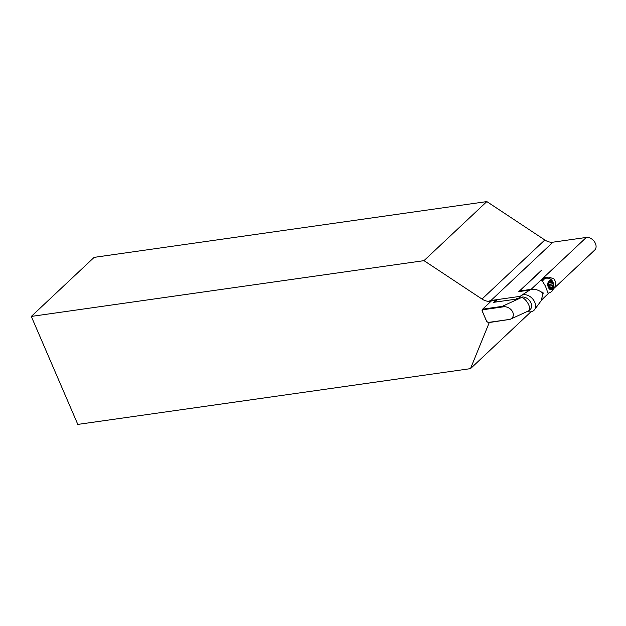 <?xml version="1.0" encoding="UTF-8"?>
<svg xmlns="http://www.w3.org/2000/svg" width="626" height="626" viewBox="0 0 626 626"><rect width="100%" height="100%" fill="white"/><g stroke="black" fill="none" stroke-linecap="round" stroke-linejoin="round"><path stroke-width="0.94" d="M527.28 311.474A9.781 7.019 -133.2 0 0 534.463 309.753A9.781 7.019 -133.2 0 0 534.753 302.209A9.781 7.019 -133.2 0 0 521.168 295.613A9.781 7.019 -133.2 0 0 519.212 298.015M534.463 309.753L541.028 300.942L542.898 294.275A7.449 5.352 -133.2 0 0 542.578 293.422A7.449 5.352 -133.2 0 0 542.163 292.569C537.554 289.423 533.516 288.5 530.05 289.815L529.659 290.065M541.498 270.479L519.682 290.98L519.932 291.45M541.435 270.346L518.813 291.606L529.792 290.049L527.796 291.286M530.965 311.803L470.494 368.636L489.266 322.546M490.549 301.724L490.064 300.582L489.274 301.325A12.387 8.889 46.8 0 1 481.997 299.048L423.99 260.651L31.3 316.427L77.804 424.412L470.494 368.636M423.99 260.651L486.832 201.588L94.143 257.364L31.3 316.427M489.274 301.325L489.767 302.468M486.832 201.588L544.839 239.977A12.387 8.889 -133.2 0 0 552.993 242.176L586.327 237.442A7.895 5.665 46.8 0 1 594.559 241.886A7.895 5.665 46.8 0 1 594.7 250.079L553.353 288.946M520.292 296.333L490.933 300.503A12.387 8.889 46.8 0 1 490.064 300.582M531.13 289.353L519.682 290.98M542.758 294.752C543.517 292.882 543.125 291.982 541.6 292.052L541.983 291.865M548.212 293.187L550.364 292.498L552.281 290.879L553.188 289.345L553.752 284.548C552.578 279.493 549.644 277.428 544.949 278.367A7.567 4.703 81.9 0 0 542.445 281.324M553.368 288.899L555.035 286.575L555.849 284.173L555.841 282.123L553.838 278.844L548.971 277.13L544.667 277.365L541.247 280.573L542.664 281.559L545.426 286.059L548.18 293.688L541.678 299.917M502.13 306.396L520.996 297.757L516.88 298.344L516.012 299.158L493.687 302.327L496.042 300.112L491.598 300.746L482.646 309.158L502.13 306.396L504.603 306.662C512.663 307.421 516.575 316.513 510.065 319.346L488.46 322.656L486.676 321.482L482.028 310.676L482.646 309.158L482.223 311.02L486.731 321.482L488.194 322.453L510.065 319.346M504.603 306.662L482.732 309.768M509.955 319.401L528.579 310.879L530.238 309.44A7.739 5.556 -133.2 0 0 530.3 301.724A7.739 5.556 -133.2 0 0 522.64 296.998A7.739 5.556 -133.2 0 0 521.122 297.741M529.009 310.59C531.717 308.54 526.333 298.602 521.982 297.616L522.64 296.998M497.161 301.834L496.575 300.464L494.759 302.17M520.996 297.757L521.982 297.616M496.449 300.292L496.042 300.112L496.449 300.292M547.241 277.967A8.514 5.29 81.9 0 0 544.714 277.357M548.767 282.256L549.784 282.115L549.495 281.778A0.931 0.579 81.9 0 0 548.767 282.725L548.822 283.069A3.404 2.121 -98.1 0 0 548.548 284.494L548.392 284.697A0.931 0.579 81.9 0 0 548.634 286.285L548.846 286.426A3.404 2.121 -98.1 0 0 549.534 287.686L549.589 288.023A0.931 0.579 81.9 0 0 550.567 288.672L549.808 288.586M549.691 288.375L551.889 288.437A0.931 0.579 81.9 0 0 552.625 287.49L553.001 285.519A0.931 0.579 81.9 0 0 552.75 283.93L551.796 282.193A0.931 0.579 81.9 0 0 550.825 281.543L549.698 281.935A3.404 2.121 -98.1 0 1 550.669 281.747M548.595 283.954A1.526 0.947 81.9 0 0 548.924 284.29L549.151 284.439A0.931 0.579 -98.1 0 1 549.393 286.027L549.229 286.246A1.526 0.947 81.9 0 0 548.986 286.786M551.686 288.296A3.404 2.121 -98.1 0 1 550.723 288.469M553.54 284.611A4.64 2.887 81.9 0 0 548.658 281.387A4.64 2.887 81.9 0 0 549.886 289.329A4.64 2.887 81.9 0 0 553.54 284.611M551.85 282.529A3.404 2.121 -98.1 0 1 552.539 283.789M552.844 285.722A3.404 2.121 -98.1 0 1 552.57 287.154M481.997 299.048L544.839 239.977M490.933 300.503L552.993 242.176M531.091 289.361L586.327 237.442M550.567 288.672L549.972 288.75M549.495 281.778L548.947 281.856M551.796 282.193L548.752 282.623M553.001 285.519L549.393 286.027M552.75 283.93L549.151 284.439M552.625 287.49L549.573 287.921M549.698 281.935L548.83 282.052M552.5 283.781L548.924 284.29M551.835 282.561L548.806 282.991M552.539 287.131L549.44 287.569M552.805 285.738L549.229 286.246M527.882 291.223L521.168 295.613M544.949 278.367L542.296 281.176"/></g></svg>
